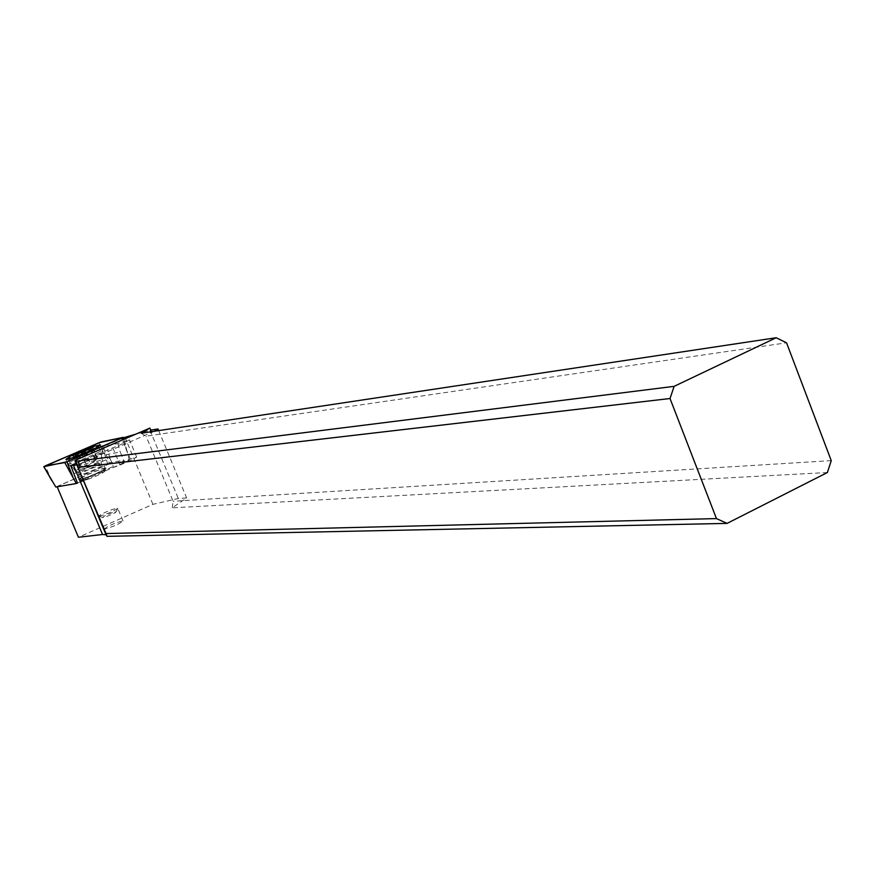 <?xml version="1.0" encoding="UTF-8"?>
<svg xmlns="http://www.w3.org/2000/svg" width="875" height="875" viewBox="0 0 875 875"><rect width="100%" height="100%" fill="white"/><g stroke="black" fill="none" stroke-linecap="round" stroke-linejoin="round"><path stroke-width="0.66" stroke-dasharray="4.38 3.28" d="M95.681 445.944L70.011 456.575M77.525 482.989L129.303 460.469L107.833 464.428L55.814 487.014M107.833 464.428L101.041 441.962M129.303 460.469L127.619 453.13L122.5 439.906M80.85 477.98C91.153 472.719 99.236 469.536 105.098 468.442L103.786 469.689C93.472 474.961 85.367 478.155 79.461 479.259L80.85 477.98M69.792 462.284C76.759 458.062 101.391 448.35 102.277 449.477L100.494 451.062C93.855 455.142 69.289 464.877 67.966 463.958L69.792 462.284M827.4 472.522L172.233 507.828L186.637 497.973L178.314 498.509L152.917 504.339L78.433 537.261M104.77 528.992L104.355 528.916C108.106 525.875 114.188 523.195 122.609 520.888L123.036 520.953C119.284 524.005 113.192 526.684 104.77 528.992M154.219 431.277L76.923 465.117M135.92 434.109L150.73 430.095M123.342 437.839L103.195 446.534L109.2 462.864L123.659 460.173L122.762 461.552L136.675 457.122L128.909 461.53L112.47 467.841L113.378 466.452L77.394 482.103M76.147 463.247L121.669 444.161L129.489 439.852L117.863 443.548L103.195 446.534M73.894 473.78L109.911 458.161L107.516 449.684M77.219 483.12L57.17 486.784M57.072 486.566L108.686 464.155L109.2 462.864M105.394 468.027C100.953 468.3 75.458 479.402 78.641 479.686L79.122 479.686C83.125 479.533 107.57 469.022 106.072 468.103L105.394 468.027M152.917 504.339L124.928 437.15M105.82 454.759L120.236 451.959L123.659 460.173M117.863 443.548L120.236 451.959M109.911 458.161L113.378 466.452M149.964 430.216L178.314 498.509M158.703 430.598L186.637 497.973M151.397 431.703L151.823 432.72M141.225 433.234L146.059 436.177L786.548 342.814M172.233 507.828L173.108 501.277L146.059 436.177M831.25 460.611L173.108 501.277M87.981 479.314C97.65 475.606 103.228 472.948 104.727 471.341L98.448 472.948C88.484 476.788 82.939 479.456 81.802 480.955L87.981 479.314M79.494 464.133C92.487 459.113 99.87 455.623 101.642 453.677L93.395 455.93C80.259 461.005 72.909 464.494 71.356 466.375L79.494 464.133M76.792 457.702L68.622 459.944C70.634 457.953 78.006 454.497 90.737 449.575L98.93 447.267C97.42 449.094 90.048 452.572 76.792 457.702M77.372 465.423L79.789 465.106L87.773 460.753L88.955 460.994L95.878 457.811L96.95 457.505L95.944 459.944L97.442 458.183M90.431 448.208L95.309 459.856L97.169 458.216M95.309 459.856L86.089 464.002L77.602 466.408L79.548 466.714L77.23 465.784M99.389 516.163L104.092 514.872C111.934 511.897 116.484 509.677 117.731 508.211L112.536 509.392C104.377 512.509 99.848 514.741 98.973 516.108L99.389 516.163M112.459 512.608C106.203 515.003 102.922 516.655 102.605 517.562L106.28 516.633C112.011 514.467 115.336 512.837 116.255 511.755L112.459 512.608M51.8 480.648L45.205 465.894M98.963 442.728L105.503 457.373M123.648 439.403L127.619 453.13L123.769 439.359M79.264 474.206L77.875 475.486C83.77 474.348 91.875 471.155 102.2 465.905L103.523 464.669C97.672 465.795 89.589 468.967 79.264 474.206M77.427 483.088L83.377 480.495M80.402 481.786L77.47 483.066M108.686 464.155L122.762 461.552M130.266 458.839L123.102 441.645M112.788 447.759L120.028 465.117M94.883 464.417L101.095 462.733C99.969 464.177 94.402 466.834 84.372 470.706L78.192 472.38C79.352 470.925 84.919 468.267 94.883 464.417M94.205 461.989C83.508 466.123 77.656 468.923 76.661 470.378L83.125 468.584C93.494 464.592 99.378 461.803 100.789 460.217L94.205 461.989M79.789 465.106L75.337 454.486M80.894 452.397L85.159 462.58M84.733 450.92L88.955 460.994M90.191 448.306L94.631 458.927M91.853 446.775L96.709 458.369M92.258 447.409L97.048 458.828M85.028 450.734L89.917 462.405M81.2 452.331L86.089 464.002M75.491 454.42L80.38 466.08M73.522 455.186L78.323 466.627M73.161 454.541L78.039 466.145M67.966 463.958L74.539 469.787L79.461 479.259M102.331 449.509L101.828 458.292L105.098 468.442M65.975 459.364L67.9 463.936M100.439 445.08L102.277 449.477M136.675 457.122L129.489 439.852M104.727 471.341L106.072 468.103M101.642 453.677L101.095 462.733L104.683 471.297M71.411 466.397L78.192 472.38L81.802 480.955M81.878 480.988L78.641 479.686M68.666 459.988L71.356 466.375M98.93 447.267L101.598 453.655M97.912 446.863L98.842 447.234M69.081 458.817L68.622 459.944M97.07 457.8L92.323 446.469M95.944 459.944L90.945 448M97.508 458.325L92.794 447.07M77.733 466.725L72.953 455.317M79.767 466.627L74.769 454.727M77.284 465.916L72.57 454.683M95.998 459.922L90.223 464.089C90.552 464.8 86.986 465.675 79.548 466.714M123.036 520.953L117.688 508.145M102.605 517.562L99.072 516.141M104.355 528.916L98.973 516.108M116.255 511.755L117.731 508.211"/><path stroke-width="1.31" d="M64.783 462.591L45.205 465.894L101.041 441.962L123.211 437.369L66.916 461.814L43.881 466.659L98.963 442.728L123.069 437.369L64.783 462.591L76.289 483.525L77.525 482.989M70.011 456.575L65.975 459.364C66.719 460.513 91.798 450.603 98.58 446.48L100.373 444.916L95.681 445.944M76.289 483.525L55.814 487.014L43.761 466.659M57.17 486.784L78.433 537.261L102.539 534.505L106.039 534.756L106.98 536.331L727.07 523.392L827.4 472.522L831.25 460.611L786.548 342.814L776.202 337.739L674.122 386.345L670.02 398.519L716.461 518.591L727.07 523.392M106.039 534.756L74.966 460.436L106.061 533.564L716.461 518.591M106.061 533.564L106.98 536.331M76.727 464.92L70.744 465.577L76.147 463.247M150.73 430.095L158.025 428.991L154.219 431.277M123.342 437.839L135.92 434.109M77.47 483.066L70.744 465.577M158.025 428.991L158.703 430.598M74.966 460.436L149.898 428.072L151.397 431.703M149.898 428.072L141.225 433.234L776.202 337.739M75.491 461.322L674.122 386.345M78.291 467.403L670.02 398.519M88.342 447.573L94.97 445.659C94.095 447.016 88.08 449.859 76.923 454.202L70.23 456.05C71.87 454.431 77.908 451.609 88.342 447.573M83.147 449.728L72.57 454.683L74.561 454.212L72.953 455.317L74.014 455.011L90.431 448.208L92.783 447.059L90.748 447.53L92.323 446.447L83.147 449.728M43.881 466.659L51.8 480.648M123.091 437.489L123.648 439.403M122.5 439.906L121.8 438.113M66.916 461.814L72.855 476.897M76.912 465.084L106.258 534.997M102.539 534.505L73.38 465.073M83.377 480.495L80.402 481.786M75.337 454.486L74.922 453.523M80.314 451.008L80.894 452.397M84.109 449.422L84.733 450.92M89.786 447.344L90.191 448.306M123.769 439.359L123.222 437.38M95.069 445.703L97.912 446.863M70.23 456.05L69.081 458.817"/></g></svg>
